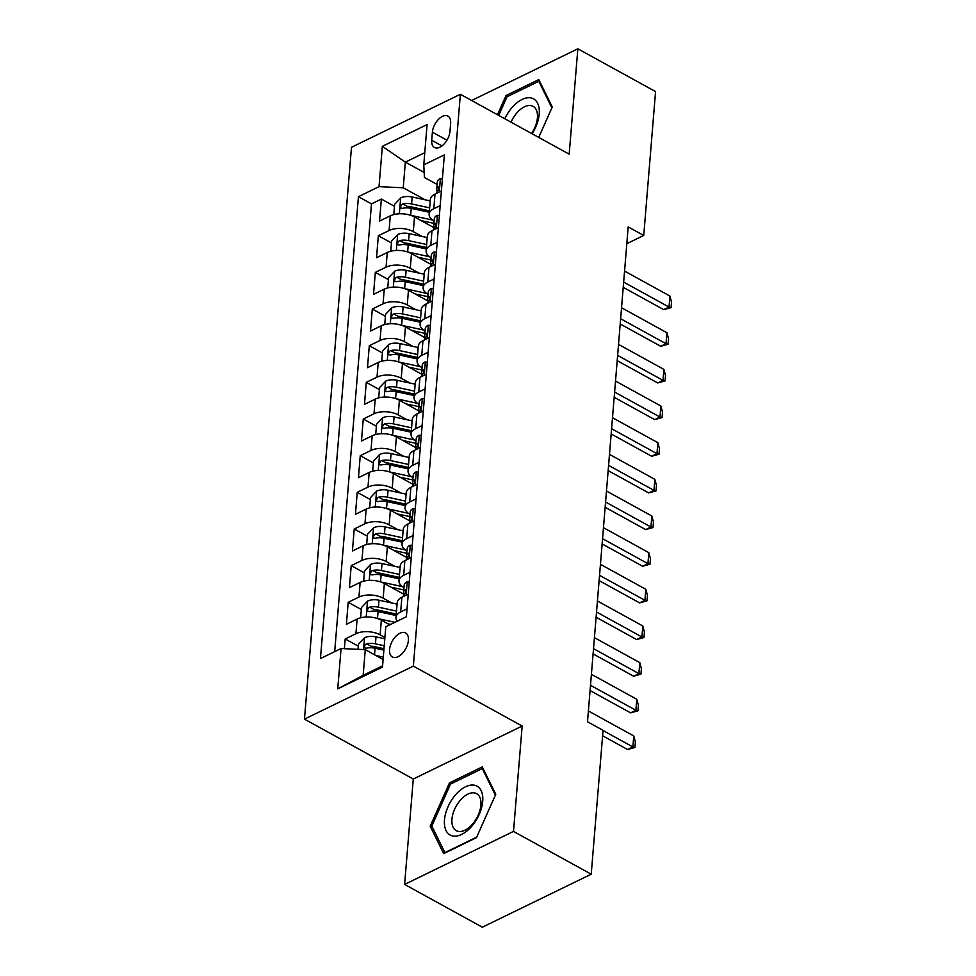 <?xml version="1.0" encoding="UTF-8"?>
<svg xmlns="http://www.w3.org/2000/svg" width="976" height="976" viewBox="0 0 976 976"><rect width="100%" height="100%" fill="white"/><g stroke="black" fill="none" stroke-linecap="round" stroke-linejoin="round"><path stroke-width="1.46" d="M408.407 640.39A13.737 7.723 -61.2 0 0 405.613 632.948A13.737 7.723 -61.2 0 0 395.768 636.401A13.737 7.723 -61.2 0 0 389.57 649.565A13.737 7.723 -61.2 0 0 392.364 657.007A13.737 7.723 -61.2 0 0 402.21 653.554A13.737 7.723 -61.2 0 0 408.407 640.39M404.613 884.415L513.498 831.418L522.16 726.034L413.275 779.031L404.613 884.415L482.339 927.2L591.224 874.203L603.058 730.329L587.503 721.764L628.19 226.908L643.733 235.46L655.567 91.585L577.841 48.8L471.64 100.491M413.275 779.031L304.463 719.141L351.482 147.291L460.367 94.294L413.348 666.132L304.463 719.141M434.222 227.823L414.495 216.965A17.165 8.845 -175.3 0 0 390.278 215.842L379.542 221.076L381.348 199.08L394.463 206.302M422.022 236.436L413.287 231.629A17.165 8.845 -175.3 0 0 389.082 230.507L378.334 235.741L391.449 242.951M378.334 235.741L376.529 257.725L387.265 252.503A17.165 8.845 -175.3 0 1 411.482 253.614L431.209 264.484M428.196 301.133L408.468 290.275A17.165 8.845 -175.3 0 0 384.251 289.164L373.515 294.386L375.321 272.389L388.436 279.612M425.182 337.794L405.455 326.936A17.165 8.845 -175.3 0 0 381.238 325.813L370.502 331.047L372.307 309.05L385.422 316.261M422.169 374.455L402.441 363.584A17.165 8.845 -175.3 0 0 378.224 362.474L367.488 367.696L369.294 345.711L382.409 352.922M419.155 411.103L399.416 400.245A17.165 8.845 -175.3 0 0 375.211 399.123L364.475 404.357L366.281 382.36L379.396 389.583M416.142 447.764L396.402 436.906A17.165 8.845 -175.3 0 0 372.198 435.784L361.462 441.018L363.267 419.021L376.382 426.231M413.129 484.413L393.389 473.555A17.165 8.845 -175.3 0 0 369.184 472.445L358.448 477.667L360.254 455.682L373.369 462.892M410.115 521.074L390.376 510.216A17.165 8.845 -175.3 0 0 366.171 509.094L355.435 514.328L357.24 492.331L370.355 499.553M407.102 557.735L387.362 546.865A17.165 8.845 -175.3 0 0 363.157 545.755L352.421 550.989L354.227 528.992L367.342 536.202M404.088 594.384L384.349 583.526A17.165 8.845 -175.3 0 0 360.144 582.416L349.408 587.637L351.214 565.641L364.316 572.863M389.778 624.823L381.335 620.187A17.165 8.845 -175.3 0 0 357.131 619.065L346.395 624.298L348.2 602.302L361.303 609.524M432.392 132.187L431.721 140.251A13.298 7.479 -61.2 0 0 434.43 147.474A13.298 7.479 -61.2 0 0 443.97 144.131A13.298 7.479 -61.2 0 0 449.973 131.37L450.631 123.305A13.298 7.479 -61.2 0 0 447.923 116.095A13.298 7.479 -61.2 0 0 438.395 119.438A13.298 7.479 -61.2 0 0 432.392 132.187L446.947 140.202M424.17 172.471L405.345 162.126L403.247 187.782L379.03 186.66L358.436 196.688L320.457 658.568L341.063 648.54L337.745 688.861L382.482 667.084L385.788 626.763L406.394 616.734L444.361 154.867L423.767 164.895L424.426 177.461L437.102 184.44M379.03 186.66L382.348 146.339L427.085 124.574L423.767 164.895M384.91 637.474L380.14 634.851L381.335 620.187M391.888 602.997L383.153 598.19L384.349 583.526M394.902 566.348L386.167 561.529L387.362 546.865M397.915 529.687L389.18 524.881L390.376 510.216M400.929 493.026L392.193 488.22L393.389 473.555M403.942 456.378L395.207 451.559L396.402 436.906M406.955 419.717L398.22 414.91L399.416 400.245M409.969 383.056L401.234 378.249L402.441 363.584M412.982 346.407L404.247 341.588L405.455 326.936M415.996 309.746L407.26 304.939L408.468 290.275M419.009 273.085L410.274 268.278L411.482 253.614M381.348 199.08L371.49 203.874L334.683 651.639M380.14 634.851A17.165 8.845 4.7 0 0 355.923 633.729L345.187 638.963L344.382 648.686M348.2 602.302L358.936 597.08A17.165 8.845 4.7 0 1 383.153 598.19M351.214 565.641L361.95 560.419A17.165 8.845 4.7 0 1 386.167 561.529M354.227 528.992L364.963 523.758A17.165 8.845 4.7 0 1 389.18 524.881M357.24 492.331L367.976 487.109A17.165 8.845 4.7 0 1 392.193 488.22M360.254 455.682L370.99 450.448A17.165 8.845 4.7 0 1 395.207 451.559M363.267 419.021L374.003 413.787A17.165 8.845 4.7 0 1 398.22 414.91M366.281 382.36L377.017 377.139A17.165 8.845 4.7 0 1 401.234 378.249M369.294 345.711L380.042 340.478A17.165 8.845 4.7 0 1 404.247 341.588M372.307 309.05L383.056 303.817A17.165 8.845 4.7 0 1 407.26 304.939M375.321 272.389L386.069 267.168A17.165 8.845 4.7 0 1 410.274 268.278M440.188 205.631L433.808 208.73A17.165 8.845 -175.3 0 0 429.135 214.171A17.165 8.845 -175.3 0 0 434.088 221.088M441.396 190.967L435.015 194.078A17.165 8.845 -175.3 0 0 430.343 199.507L429.135 214.171M438.383 227.628L432.002 230.726A17.165 8.845 -175.3 0 0 427.329 236.168L426.122 250.832A17.165 8.845 4.7 0 1 430.794 245.391L437.175 242.28M435.369 264.276L428.989 267.387A17.165 8.845 -175.3 0 0 424.316 272.829L423.108 287.493A17.165 8.845 4.7 0 1 427.781 282.052L434.161 278.941M432.356 300.937L425.975 304.048A17.165 8.845 -175.3 0 0 421.303 309.477L420.095 324.142A17.165 8.845 4.7 0 1 424.767 318.701L431.148 315.602M429.342 337.598L422.962 340.697A17.165 8.845 -175.3 0 0 418.289 346.138L417.081 360.803A17.165 8.845 4.7 0 1 421.754 355.362L428.135 352.251M426.329 374.247L419.948 377.358A17.165 8.845 -175.3 0 0 415.276 382.799L414.068 397.452A17.165 8.845 4.7 0 1 418.741 392.023L425.121 388.912M423.316 410.908L416.935 414.007A17.165 8.845 -175.3 0 0 412.262 419.448L411.055 434.113A17.165 8.845 4.7 0 1 415.727 428.671L422.108 425.573M420.302 447.557L413.922 450.668A17.165 8.845 -175.3 0 0 409.249 456.109L408.041 470.774A17.165 8.845 4.7 0 1 412.714 465.332L419.094 462.221M417.289 484.218L410.908 487.329A17.165 8.845 -175.3 0 0 406.236 492.758L405.028 507.422A17.165 8.845 4.7 0 1 409.7 501.993L416.081 498.882M414.275 520.879L407.895 523.978A17.165 8.845 -175.3 0 0 403.222 529.419L402.014 544.083A17.165 8.845 4.7 0 1 406.687 538.642L413.068 535.543M411.262 557.528L404.881 560.639A17.165 8.845 -175.3 0 0 400.209 566.08L399.001 580.744A17.165 8.845 4.7 0 1 403.674 575.303L410.054 572.192M408.249 594.189L401.868 597.3A17.165 8.845 -175.3 0 0 397.195 602.729L395.988 617.393A17.165 8.845 4.7 0 1 400.66 611.952L407.041 608.853M425.036 199.775L403.247 187.782M513.498 831.418L591.224 874.203M522.16 726.034L413.348 666.132M460.367 94.294L569.179 154.184L577.841 48.8M626.812 243.695L643.733 235.46M424.767 152.671L405.345 162.126L382.348 146.339M383.104 659.471L365.268 649.65L363.157 675.307L382.58 665.864M371.49 203.874L358.436 196.688M345.187 638.963L358.29 646.173M431.075 257.749A17.165 8.845 4.7 0 1 426.122 250.832M428.061 294.41A17.165 8.845 4.7 0 1 423.108 287.493M425.048 331.059A17.165 8.845 4.7 0 1 420.095 324.142M422.035 367.72A17.165 8.845 4.7 0 1 417.081 360.803M419.021 404.381A17.165 8.845 4.7 0 1 414.068 397.452M416.008 441.03A17.165 8.845 4.7 0 1 411.055 434.113M412.994 477.691A17.165 8.845 4.7 0 1 408.041 470.774M409.981 514.352A17.165 8.845 4.7 0 1 405.028 507.422M406.968 551.001A17.165 8.845 4.7 0 1 402.014 544.083M403.954 587.662A17.165 8.845 4.7 0 1 399.001 580.744M341.063 648.54L365.268 649.65M397.232 621.2A17.165 8.845 4.7 0 1 395.988 617.393M337.745 688.861L363.157 675.307M538.728 137.421L552.27 106.994L538.789 79.605L505.995 95.563L497.467 114.717M476.459 837.652L495.771 794.305L482.278 766.904L449.485 782.874L430.184 826.221L443.665 853.622L476.459 837.652M507.63 96.465L505.995 95.563M432.539 827.526L430.184 826.221M451.119 783.777L449.485 782.874M442.384 178.925L440.249 178.62A11.37 5.856 -175.3 0 0 437.297 182.158L436.723 189.124A11.37 5.856 -175.3 0 0 437.37 191.394M436.37 193.419A11.37 5.856 4.7 0 1 437.48 191.272C439.359 188.429 439.481 186.953 437.846 186.88A11.37 5.856 -175.3 0 0 436.723 189.124M438.627 186.66L437.846 186.88L439.066 187.551M624.567 271.084L669.926 296.057L671.537 302.109L671.085 307.611L669.024 307.062L663.729 309.636L623.225 287.347M669.926 296.057L669.024 307.062L623.652 282.088M671.085 307.611L663.729 309.636M421.071 220.588L433.905 223.358M410.75 215.342L432.502 220.039M393.779 214.586L394.621 204.35L400.807 197.823A11.37 5.856 4.7 0 1 412.165 196.993L430.233 200.897M429.66 207.864L411.591 203.96A11.37 5.856 -175.3 0 0 402.832 203.923L401.404 204.789L400.514 207.01L400.953 208.108L402.466 208.315A11.37 5.856 4.7 0 1 411.238 208.364L429.294 212.268M402.832 203.923L407.297 206.387A5.795 2.989 4.7 0 1 409.993 206.619L429.416 210.816M532.103 133.785A27.889 15.689 -61.2 0 0 539.228 113.985A27.889 15.689 -61.2 0 0 527.186 97.832A27.889 15.689 -61.2 0 0 504.824 118.767M531.566 133.48A21.118 11.871 -61.2 0 0 537.422 117.803A21.118 11.871 -61.2 0 0 533.116 106.36A21.118 11.871 -61.2 0 0 511.034 122.183M498.724 115.412L507.032 96.758L538.813 81.289L551.879 107.836L538.703 137.409M539.923 81.899L538.813 81.289M474.861 785.314A27.889 15.689 -61.2 0 0 448.008 806.762A27.889 15.689 -61.2 0 0 452.339 835.895A27.889 15.689 -61.2 0 0 479.179 814.46A27.889 15.689 -61.2 0 0 474.861 785.314M474.958 793.024A21.118 11.871 -61.2 0 0 455.292 807.835A21.118 11.871 -61.2 0 0 456.243 830.674A21.118 11.871 -61.2 0 0 457.903 831.308A21.118 11.871 -61.2 0 0 477.557 816.497A21.118 11.871 -61.2 0 0 476.617 793.659A21.118 11.871 -61.2 0 0 474.958 793.024M476.666 837.152L444.885 852.609L431.819 826.074L450.522 784.07L482.303 768.6L495.369 795.147L476.666 837.152M483.413 769.21L482.303 768.6M439.371 215.586L437.236 215.281A11.37 5.856 -175.3 0 0 434.283 218.807L433.71 225.773A11.37 5.856 -175.3 0 0 434.357 228.042M433.356 230.068A11.37 5.856 4.7 0 1 434.466 227.933C436.345 225.078 436.467 223.614 434.832 223.528A11.37 5.856 -175.3 0 0 433.71 225.773M435.613 223.321L434.832 223.528L436.052 224.199M621.541 307.745L666.913 332.718L668.523 338.77L668.072 344.26L666.01 343.711L660.715 346.297L620.211 323.995M666.913 332.718L666.01 343.711L620.638 318.737M668.072 344.26L660.715 346.297M436.357 252.247L434.21 251.942A11.37 5.856 -175.3 0 0 431.27 255.468L430.697 262.434A11.37 5.856 -175.3 0 0 431.343 264.703M430.343 266.729A11.37 5.856 4.7 0 1 431.453 264.581C433.332 261.739 433.454 260.275 431.819 260.189A11.37 5.856 -175.3 0 0 430.697 262.434M432.6 259.982L431.819 260.189L433.039 260.86M618.528 344.406L663.9 369.379L665.51 375.418L665.059 380.921L662.997 380.372L657.702 382.946L617.198 360.656M663.9 369.379L662.997 380.372L617.625 355.398M665.059 380.921L657.702 382.946M433.344 288.896L431.197 288.591A11.37 5.856 -175.3 0 0 428.257 292.129L427.683 299.095A11.37 5.856 -175.3 0 0 428.33 301.352M427.329 303.377A11.37 5.856 4.7 0 1 428.44 301.242C430.318 298.4 430.44 296.924 428.806 296.838A11.37 5.856 -175.3 0 0 427.683 299.095M429.586 296.631L428.806 296.838L430.026 297.521M615.514 381.055L660.886 406.028L662.497 412.079L662.045 417.582L659.983 417.033L654.689 419.607L614.185 397.317M660.886 406.028L659.983 417.033L614.612 392.059M662.045 417.582L654.689 419.607M430.331 325.557L428.183 325.252A11.37 5.856 -175.3 0 0 425.243 328.778L424.67 335.744A11.37 5.856 -175.3 0 0 425.316 338.013M424.316 340.038A11.37 5.856 4.7 0 1 425.426 337.903C427.305 335.049 427.427 333.585 425.792 333.499A11.37 5.856 -175.3 0 0 424.67 335.744M426.573 333.292L425.792 333.499L427.012 334.17M612.501 417.716L657.873 442.689L659.483 448.74L659.032 454.23L656.97 453.681L651.675 456.268L611.171 433.966M657.873 442.689L656.97 453.681L611.598 428.708M659.032 454.23L651.675 456.268M418.057 257.237L430.892 260.019M407.736 252.003L429.489 256.7M390.766 251.247L391.608 241.011L397.793 234.472A11.37 5.856 4.7 0 1 409.151 233.654L427.22 237.558M426.646 244.525L408.578 240.621A11.37 5.856 -175.3 0 0 399.806 240.572L398.391 241.438L397.5 243.658L397.94 244.769L399.452 244.976A11.37 5.856 4.7 0 1 408.224 245.013L426.28 248.917M399.806 240.572L404.284 243.036A5.795 2.989 4.7 0 1 406.98 243.28L426.402 247.477M415.044 293.898L427.878 296.667M404.723 288.652L426.475 293.361M387.753 287.908L388.594 277.66L394.78 271.133A11.37 5.856 4.7 0 1 406.138 270.315L424.206 274.207M423.633 281.173L405.565 277.269A11.37 5.856 -175.3 0 0 396.793 277.233L395.378 278.099L394.487 280.319L395.097 281.539L396.439 281.637A11.37 5.856 4.7 0 1 405.199 281.674L423.267 285.578M396.793 277.233L401.27 279.697A5.795 2.989 4.7 0 1 403.966 279.941L423.389 284.138M412.031 330.547L424.865 333.328M401.709 325.313L423.462 330.01M384.739 324.557L385.581 314.321L391.766 307.794A11.37 5.856 4.7 0 1 403.125 306.964L421.193 310.868M420.619 317.834L402.551 313.93A11.37 5.856 -175.3 0 0 393.779 313.894L392.364 314.748L391.474 316.98L391.913 318.078L393.426 318.286A11.37 5.856 4.7 0 1 402.185 318.335L420.253 322.226M393.779 313.894L398.257 316.358A5.795 2.989 4.7 0 1 400.953 316.59L420.375 320.787M409.017 367.208L421.852 369.977M398.696 361.974L420.449 366.671M381.726 361.218L382.568 350.97L388.753 344.443A11.37 5.856 4.7 0 1 400.111 343.625L418.179 347.529M417.606 354.495L399.538 350.591A11.37 5.856 -175.3 0 0 390.766 350.543L389.351 351.409L388.46 353.629L388.899 354.739L390.412 354.947A11.37 5.856 4.7 0 1 399.172 354.983L417.24 358.887M390.766 350.543L395.243 353.007A5.795 2.989 4.7 0 1 397.94 353.251L417.362 357.448M427.317 362.218L425.17 361.913A11.37 5.856 -175.3 0 0 422.23 365.439L421.656 372.405A11.37 5.856 -175.3 0 0 422.303 374.674M421.303 376.699A11.37 5.856 4.7 0 1 422.413 374.552C424.292 371.71 424.414 370.246 422.779 370.16A11.37 5.856 -175.3 0 0 421.656 372.405M423.56 369.953L422.779 370.16L423.999 370.831M609.488 454.377L654.859 479.35L656.47 485.389L656.018 490.891L653.957 490.342L648.662 492.917L608.158 470.627M654.859 479.35L653.957 490.342L608.585 465.369M656.018 490.891L648.662 492.917M406.004 403.869L418.838 406.638M395.683 398.623L417.435 403.332M378.712 397.879L379.554 387.631L385.74 381.104A11.37 5.856 4.7 0 1 397.098 380.274L415.166 384.178M414.593 391.144L396.524 387.24A11.37 5.856 -175.3 0 0 387.753 387.204L386.337 388.07L385.447 390.29L386.057 391.51L387.399 391.608A11.37 5.856 4.7 0 1 396.158 391.644L414.227 395.548M387.753 387.204L392.23 389.668A5.795 2.989 4.7 0 1 394.926 389.912L414.349 394.109M424.304 398.867L422.157 398.562A11.37 5.856 -175.3 0 0 419.216 402.1L418.643 409.054A11.37 5.856 -175.3 0 0 419.29 411.323M418.289 413.348A11.37 5.856 4.7 0 1 419.399 411.213C421.278 408.358 421.4 406.894 419.765 406.809A11.37 5.856 -175.3 0 0 418.643 409.054M420.546 406.602L419.765 406.809L420.985 407.492M606.474 491.026L651.846 515.999L653.456 522.05L653.005 527.552L650.943 527.003L645.648 529.578L605.144 507.288M651.846 515.999L650.943 527.003L605.571 502.03M653.005 527.552L645.648 529.578M402.99 440.518L415.825 443.299M392.669 435.284L414.422 439.981M375.699 434.527L376.541 424.292L382.726 417.765A11.37 5.856 4.7 0 1 394.084 416.935L412.14 420.839M411.579 427.805L393.511 423.901A11.37 5.856 -175.3 0 0 384.739 423.865L383.324 424.719L382.433 426.951L382.873 428.049L384.385 428.257A11.37 5.856 4.7 0 1 393.145 428.305L411.213 432.197M384.739 423.865L389.217 426.317A5.795 2.989 4.7 0 1 391.913 426.561L411.335 430.758M421.29 435.528L419.143 435.223A11.37 5.856 -175.3 0 0 416.203 438.749L415.63 445.715A11.37 5.856 -175.3 0 0 416.276 447.984M415.276 450.009A11.37 5.856 4.7 0 1 416.386 447.874C418.265 445.019 418.387 443.555 416.752 443.47A11.37 5.856 -175.3 0 0 415.63 445.715M417.533 443.263L416.752 443.47L417.972 444.141M603.461 527.687L648.833 552.66L650.443 558.711L649.992 564.201L647.93 563.652L642.635 566.239L602.131 543.937M648.833 552.66L647.93 563.652L602.558 538.679M649.992 564.201L642.635 566.239M399.977 477.179L412.811 479.948M389.656 471.945L411.408 476.642M372.686 471.188L373.527 460.94L379.713 454.413A11.37 5.856 4.7 0 1 391.071 453.596L409.127 457.5M408.566 464.454L390.498 460.562A11.37 5.856 -175.3 0 0 381.726 460.513L380.311 461.38L379.42 463.6L380.03 464.82L381.372 464.918A11.37 5.856 4.7 0 1 390.132 464.954L408.2 468.858M381.726 460.513L386.203 462.978A5.795 2.989 4.7 0 1 388.899 463.222L408.322 467.419M418.277 472.189L416.13 471.872A11.37 5.856 -175.3 0 0 413.19 475.41L412.616 482.376A11.37 5.856 -175.3 0 0 413.263 484.645M412.262 486.67A11.37 5.856 4.7 0 1 413.373 484.523C415.251 481.68 415.373 480.216 413.739 480.131A11.37 5.856 -175.3 0 0 412.616 482.376M414.519 479.924L413.739 480.131L414.959 480.802M600.447 564.348L645.819 589.309L647.43 595.36L646.978 600.862L644.916 600.313L639.622 602.887L599.118 580.598M645.819 589.309L644.916 600.313L599.545 575.34M646.978 600.862L639.622 602.887M396.964 513.84L409.798 516.609M386.642 508.594L408.395 513.303M369.672 507.837L370.514 497.601L376.699 491.074A11.37 5.856 4.7 0 1 388.058 490.245L406.114 494.149M405.552 501.115L387.484 497.211A11.37 5.856 -175.3 0 0 378.712 497.174L377.297 498.041L376.394 500.261L377.017 501.481L378.359 501.566A11.37 5.856 4.7 0 1 387.118 501.615L405.186 505.519M378.712 497.174L383.19 499.639A5.795 2.989 4.7 0 1 385.886 499.883L405.308 504.067M415.264 508.838L413.116 508.533A11.37 5.856 -175.3 0 0 410.176 512.058L409.603 519.025A11.37 5.856 -175.3 0 0 410.249 521.294M409.249 523.319A11.37 5.856 4.7 0 1 410.359 521.184C412.238 518.329 412.36 516.865 410.725 516.78A11.37 5.856 -175.3 0 0 409.603 519.025M411.506 516.572L410.725 516.78L411.945 517.451M597.434 600.996L642.806 625.97L644.416 632.021L643.965 637.523L641.903 636.962L636.608 639.548L596.104 617.247M642.806 625.97L641.903 636.962L596.531 612.001M643.965 637.523L636.608 639.548M412.25 545.499L410.103 545.194A11.37 5.856 -175.3 0 0 407.151 548.719L406.589 555.686A11.37 5.856 -175.3 0 0 407.236 557.955M406.236 559.98A11.37 5.856 4.7 0 1 407.346 557.833C409.225 554.99 409.347 553.526 407.712 553.441A11.37 5.856 -175.3 0 0 406.589 555.686M408.493 553.233L407.712 553.441L408.932 554.112M594.421 637.657L639.792 662.631L641.403 668.67L640.951 674.172L638.89 673.623L633.595 676.197L593.091 653.908M639.792 662.631L638.89 673.623L593.518 648.65M640.951 674.172L633.595 676.197M409.237 582.16L407.09 581.842A11.37 5.856 -175.3 0 0 404.137 585.38L403.576 592.347A11.37 5.856 -175.3 0 0 404.223 594.616M403.222 596.641A11.37 5.856 4.7 0 1 404.332 594.494C406.211 591.651 406.333 590.175 404.698 590.102A11.37 5.856 -175.3 0 0 403.576 592.347M405.479 589.882L404.698 590.102L405.918 590.773M591.407 674.306L636.779 699.28L638.389 705.331L637.938 710.833L635.876 710.284L630.581 712.858L590.077 690.569M636.779 699.28L635.876 710.284L590.504 685.311M637.938 710.833L630.581 712.858M588.394 710.967L633.766 735.941L635.376 741.992L634.925 747.482L632.863 746.933L627.568 749.519L602.607 735.782M633.766 735.941L632.863 746.933L603.034 730.524M634.925 747.482L627.568 749.519M393.95 550.488L406.785 553.27M383.629 545.255L405.382 549.952M366.659 544.498L367.501 534.262L373.686 527.723A11.37 5.856 4.7 0 1 385.044 526.906L403.1 530.81M402.527 537.776L384.471 533.872A11.37 5.856 -175.3 0 0 375.699 533.835L374.284 534.689L373.381 536.922L373.832 538.02L375.345 538.227A11.37 5.856 4.7 0 1 384.105 538.264L402.173 542.168M375.699 533.835L380.176 536.288A5.795 2.989 4.7 0 1 382.873 536.532L402.295 540.728M390.937 587.149L403.771 589.919M380.616 581.916L402.368 586.613M363.645 581.159L364.487 570.911L370.673 564.384A11.37 5.856 4.7 0 1 382.031 563.567L400.087 567.459M399.513 574.425L381.457 570.533A11.37 5.856 -175.3 0 0 372.686 570.484L371.27 571.35L370.368 573.571L370.99 574.791L372.332 574.888A11.37 5.856 4.7 0 1 381.091 574.925L399.16 578.829M372.686 570.484L377.163 572.949A5.795 2.989 4.7 0 1 379.859 573.193L399.282 577.389M387.923 623.81L390.656 624.396M377.602 618.564L394.938 622.31M360.632 617.808L361.474 607.572L367.659 601.045A11.37 5.856 4.7 0 1 379.017 600.216L397.073 604.12M396.5 611.086L378.444 607.182A11.37 5.856 -175.3 0 0 369.672 607.145L368.257 608.011L367.354 610.232L367.806 611.33L369.318 611.537A11.37 5.856 4.7 0 1 378.078 611.586L396.146 615.49M369.672 607.145L374.15 609.61A5.795 2.989 4.7 0 1 376.846 609.841L396.256 614.038M375.906 655.506L383.3 657.104M358.033 649.321L358.46 644.233L364.646 637.694A11.37 5.856 4.7 0 1 376.004 636.877L384.8 638.78M384.227 645.746L375.431 643.843A11.37 5.856 -175.3 0 0 366.659 643.794L365.244 644.66L364.341 646.881L364.792 647.991L366.305 648.198A11.37 5.856 4.7 0 1 375.065 648.235L383.873 650.138M366.659 643.794L371.136 646.258A5.795 2.989 4.7 0 1 373.82 646.502L383.995 648.698M413.287 231.629L414.495 216.965M389.082 230.507L390.278 215.842M355.923 633.729L357.131 619.065M358.936 597.08L360.144 582.416M361.95 560.419L363.157 545.755M364.963 523.758L366.171 509.094M367.976 487.109L369.184 472.445M370.99 450.448L372.198 435.784M374.003 413.787L375.211 399.123M377.017 377.139L378.224 362.474M380.042 340.478L381.238 325.813M383.056 303.817L384.251 289.164M386.069 267.168L387.265 252.503M433.808 208.73L435.015 194.078M430.794 245.391L432.002 230.726M427.781 282.052L428.989 267.387M424.767 318.701L425.975 304.048M421.754 355.362L422.962 340.697M418.741 392.023L419.948 377.358M415.727 428.671L416.935 414.007M412.714 465.332L413.922 450.668M409.7 501.993L410.908 487.329M406.687 538.642L407.895 523.978M403.674 575.303L404.881 560.639M400.66 611.952L401.868 597.3M441.982 145.9L431.721 140.251M439.285 191.991L440.383 178.645M400.648 197.982L399.355 213.793M411.238 208.364L410.664 215.318M412.165 196.993L411.591 203.96M436.272 228.652L437.37 215.306M433.259 265.313L434.357 251.954M430.245 301.962L431.343 288.615M427.232 338.623L428.33 325.264M397.635 234.643L396.341 250.454M408.224 245.013L407.651 251.967M409.151 233.654L408.578 240.621M394.621 271.291L393.328 287.103M405.199 281.674L404.637 288.628M406.138 270.315L405.565 277.269M391.608 307.952L390.315 323.764M402.185 318.335L401.624 325.289M403.125 306.964L402.551 313.93M388.594 344.613L387.301 360.425M399.172 354.983L398.611 361.937M400.111 343.625L399.538 350.591M424.218 375.272L425.316 361.925M385.581 381.262L384.288 397.073M396.158 391.644L395.597 398.598M397.098 380.274L396.524 387.24M421.205 411.933L422.303 398.586M382.568 417.923L381.274 433.734M393.145 428.305L392.584 435.259M394.084 416.935L393.511 423.901M418.192 448.594L419.29 435.235M379.554 454.572L378.261 470.395M390.132 464.954L389.558 471.908M391.071 453.596L390.498 460.562M415.178 485.243L416.276 471.896M376.541 491.233L375.248 507.044M387.118 501.615L386.545 508.569M388.058 490.245L387.484 497.211M412.165 521.904L413.263 508.557M409.151 558.565L410.249 545.206M406.138 595.214L407.236 581.867M373.527 527.894L372.234 543.705M384.105 538.264L383.531 545.218M385.044 526.906L384.471 533.872M370.514 564.543L369.221 580.366M381.091 574.925L380.518 581.879M382.031 563.567L381.457 570.533M367.501 601.204L366.207 617.015M378.078 611.586L377.505 618.54M379.017 600.216L378.444 607.182M364.487 637.865L363.523 649.577M375.065 648.235L374.528 654.75M376.004 636.877L375.431 643.843"/></g></svg>
